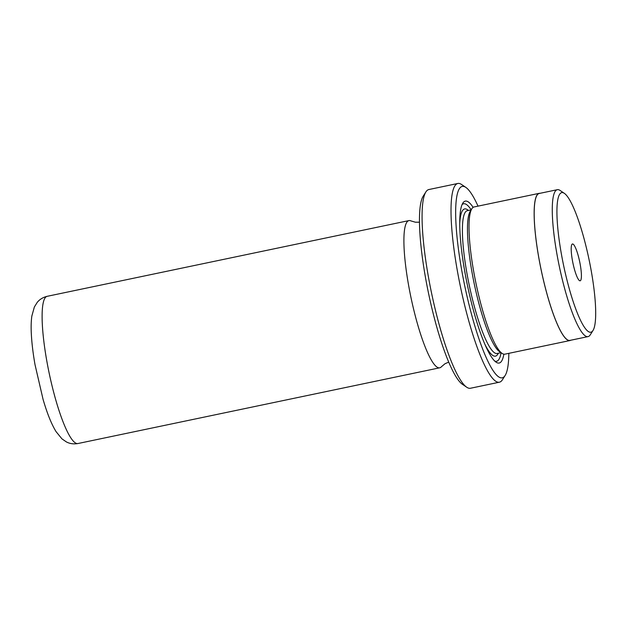 <?xml version="1.0" encoding="UTF-8"?>
<svg xmlns="http://www.w3.org/2000/svg" width="627" height="627" viewBox="0 0 627 627"><rect width="100%" height="100%" fill="white"/><g stroke="black" fill="none" stroke-linecap="round" stroke-linejoin="round"><path stroke-width="0.94" d="M591.386 271.703A71.29 13.049 78.2 0 0 564.331 193.335A71.29 13.049 78.2 0 0 561.22 253.081A71.29 13.049 78.2 0 0 593.032 330.445A71.29 13.049 78.2 0 0 591.386 271.703M593.032 330.445L590.297 334.794A75.044 13.739 -101.8 0 1 588.055 336.605A75.044 13.739 -101.8 0 1 556.8 253.339A75.044 13.739 -101.8 0 1 557.309 189.691A75.044 13.739 -101.8 0 1 560.083 190.451L564.331 193.335M478.025 206.134A97.757 17.893 78.2 0 0 465.822 187.387A97.757 17.893 78.2 0 0 461.55 269.304A97.757 17.893 78.2 0 0 505.174 375.408A97.757 17.893 78.2 0 0 508.834 353.338M505.174 375.408L502.439 379.75A101.519 18.583 -101.8 0 1 499.413 382.196A101.519 18.583 -101.8 0 1 457.138 269.571A101.519 18.583 -101.8 0 1 457.82 183.476A101.519 18.583 -101.8 0 1 461.574 184.503L465.822 187.387M466.723 387.227L462.475 384.343A97.757 17.893 -101.8 0 1 425.372 276.883A97.757 17.893 -101.8 0 1 423.115 196.329L425.851 191.98A101.519 18.583 78.2 0 0 428.194 275.629A101.519 18.583 78.2 0 0 466.723 387.227A101.519 18.583 78.2 0 0 470.469 388.254L499.413 382.196M457.82 183.476L428.876 189.534A101.519 18.583 78.2 0 0 425.851 191.98M419.463 222.193L415.435 222.217L410.975 220.923A75.193 13.763 78.2 0 0 408.945 220.594A75.193 13.763 78.2 0 0 408.436 284.368A75.193 13.763 78.2 0 0 439.754 367.798A75.193 13.763 78.2 0 0 441.486 366.685L445.052 363.707L448.752 362.116M473.126 207.365A82.717 15.142 78.2 0 0 462.828 203.109A82.717 15.142 78.2 0 0 464.732 271.272A82.717 15.142 78.2 0 0 496.129 362.202A82.717 15.142 78.2 0 0 503.857 354.177M494.805 361.121A80.46 14.727 78.2 0 0 501.083 352.711M540.074 193.304A75.193 13.763 78.2 0 0 539.189 193.335L474.067 206.965A75.193 13.763 78.2 0 0 471.825 208.775L470.187 211.385A72.944 13.355 78.2 0 0 471.865 271.491A72.944 13.355 78.2 0 0 499.547 351.676L502.102 353.401A75.193 13.763 78.2 0 0 504.876 354.169L569.998 340.532A75.193 13.763 78.2 0 0 570.821 340.21M471.825 208.775A75.193 13.763 78.2 0 0 473.557 270.739A75.193 13.763 78.2 0 0 502.102 353.401M572.326 259.931A18.802 3.441 78.2 0 0 580.155 280.794A18.802 3.441 78.2 0 0 580.281 264.845A18.802 3.441 78.2 0 0 572.451 243.989A18.802 3.441 78.2 0 0 572.326 259.931M557.309 189.691L539.22 193.477A75.044 13.739 78.2 0 0 538.711 257.133A75.044 13.739 78.2 0 0 569.967 340.39L588.055 336.605M539.189 193.335A75.193 13.763 78.2 0 0 538.679 257.109A75.193 13.763 78.2 0 0 569.998 340.532M471.175 209.818A80.46 14.727 78.2 0 0 462.052 204.629M47.158 296.32A75.193 13.763 78.2 0 0 46.649 360.102A75.193 13.763 78.2 0 0 77.967 443.524C73.751 444.277 69.903 443.751 66.431 441.949L61.948 438.869L56.007 431.564C50.129 421.791 46.053 409.549 43.075 399.407L35.018 364.679C33.066 353.589 31.844 343.478 31.35 334.348C30.958 327.38 31.115 321.29 31.836 316.086L34.352 307.018L37.22 302.394C39.681 299.345 42.989 297.323 47.158 296.32L408.945 220.594M485.016 344.56A75.193 13.763 78.2 0 0 498.285 353.244M471.128 209.88L467.295 210.688A72.944 13.355 78.2 0 0 466.801 272.549A72.944 13.355 78.2 0 0 497.18 353.471L501.02 352.672M468.4 210.453A75.193 13.763 78.2 0 0 459.724 223.729M77.967 443.524L439.754 367.798"/></g></svg>
